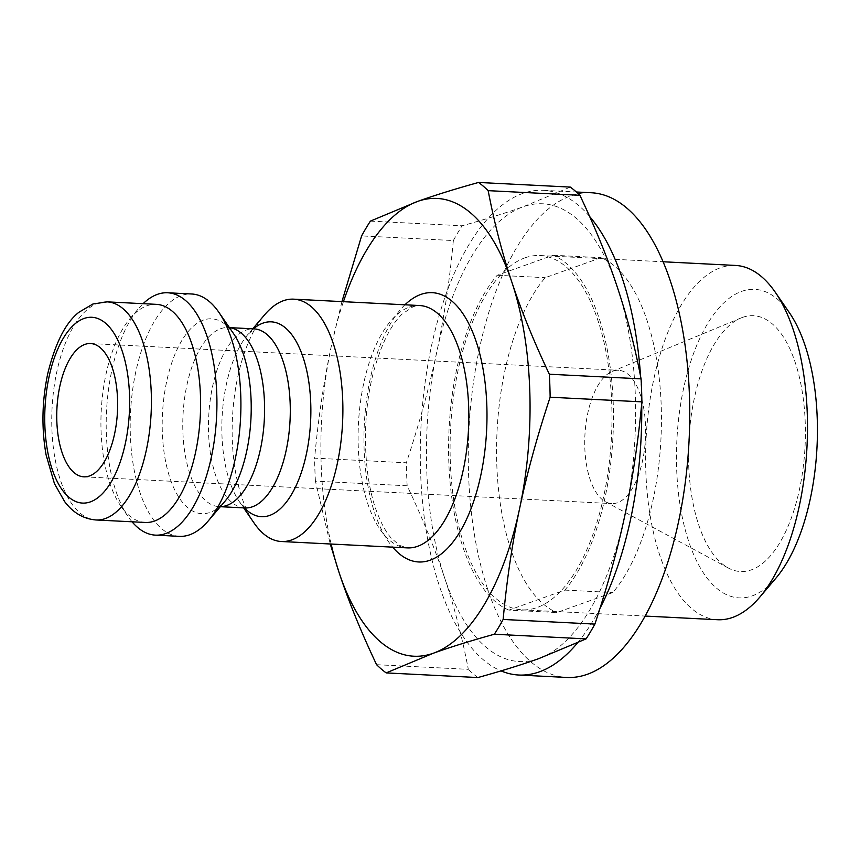 <?xml version="1.0" encoding="UTF-8"?>
<svg xmlns="http://www.w3.org/2000/svg" width="860" height="860" viewBox="0 0 860 860"><rect width="100%" height="100%" fill="white"/><g stroke="black" fill="none" stroke-linecap="round" stroke-linejoin="round"><path stroke-width="0.64" stroke-dasharray="4.3 3.22" d="M717.573 619.727A177.375 80.55 92.9 0 1 645.613 455.026A177.375 80.55 92.9 0 1 720.443 267.75A177.375 80.55 92.9 0 1 735.526 265.439M789.383 312.707A154.456 70.144 -87.1 0 0 741.632 291.379A154.456 70.144 -87.1 0 0 678.637 494.747A154.456 70.144 -87.1 0 0 775.935 578.135M524.923 257.849A177.375 80.55 92.9 0 1 540.005 255.527A177.375 80.55 92.9 0 1 611.471 436.751A177.375 80.55 92.9 0 1 522.052 609.826A177.375 80.55 92.9 0 1 450.092 445.125A177.375 80.55 92.9 0 1 524.923 257.849M742.535 317.383A128.076 58.157 92.9 0 1 804.949 448.232A128.076 58.157 92.9 0 1 728.345 568.019A128.076 58.157 92.9 0 1 688.86 440.675A128.076 58.157 92.9 0 1 741.019 317.963A128.076 58.157 92.9 0 1 742.535 317.383M179.407 536.35A121.335 55.104 92.9 0 1 130.193 423.679A121.335 55.104 92.9 0 1 181.374 295.582A121.335 55.104 92.9 0 1 191.694 293.991M254.184 523.17A121.335 55.104 92.9 0 1 264.751 314.663M145.243 522.461A109.198 49.59 92.9 0 1 120.766 505.959A109.198 49.59 92.9 0 1 130.268 318.297A109.198 49.59 92.9 0 1 147.006 305.773A109.198 49.59 92.9 0 1 156.294 304.343M331.143 544.036A229.179 104.081 92.9 0 1 331.197 346.677A229.179 104.081 92.9 0 1 343.419 301.677M341.936 301.602L331.197 346.677C323.801 381.474 318.264 418.627 314.61 458.143L406.35 462.787C419.304 423.743 429.441 386.817 436.762 352.019C444.158 317.222 449.694 280.07 453.349 240.553L361.608 235.898M376.583 664.694L468.324 669.349C462.153 637.142 454.263 606.655 444.652 577.92C435.106 549.174 422.615 518.462 407.156 485.782L315.416 481.138L330.262 543.993M453.349 240.553A258.172 117.239 92.9 0 1 462.142 225.772C485.911 219.171 506.239 212.839 523.138 206.776A229.179 104.081 92.9 0 1 617.405 287.433A229.179 104.081 92.9 0 1 625.295 513.323A229.179 104.081 92.9 0 1 538.908 658.567A229.179 104.081 92.9 0 1 444.652 577.92A229.179 104.081 92.9 0 1 436.762 352.019A229.179 104.081 92.9 0 1 523.138 206.776L570.309 187.093M477.913 677.551A258.172 117.239 92.9 0 1 468.324 669.349M407.156 485.782A258.172 117.239 92.9 0 1 406.35 462.787M370.402 221.117L462.142 225.772M132.042 521.794A121.335 55.104 92.9 0 1 128.226 516.785A121.335 55.104 92.9 0 1 138.793 308.278A121.335 55.104 92.9 0 1 143.104 303.677M315.416 481.138A258.172 117.239 92.9 0 1 314.61 458.143M612.879 371.165A66.736 30.304 92.9 0 1 618.555 370.294A66.736 30.304 92.9 0 1 645.441 438.471A66.736 30.304 92.9 0 1 611.804 503.584A66.736 30.304 92.9 0 1 605.483 501.756A66.736 30.304 92.9 0 1 584.908 435.407A66.736 30.304 92.9 0 1 612.083 371.466A66.736 30.304 92.9 0 1 612.879 371.165M508.894 610.105A180.654 82.044 92.9 0 1 448.812 462.067A180.654 82.044 92.9 0 1 497.198 275.254L553.163 255.248A180.654 82.044 92.9 0 1 613.234 403.286A180.654 82.044 92.9 0 1 564.848 590.1L508.894 610.105L556.871 612.535L612.836 592.529A180.654 82.044 -87.1 0 0 661.211 405.716A180.654 82.044 -87.1 0 0 601.14 257.677L545.186 277.683A180.654 82.044 -87.1 0 0 496.8 464.497A180.654 82.044 -87.1 0 0 556.871 612.535M497.198 275.254L545.186 277.683M564.848 590.1L612.836 592.529M553.163 255.248L601.14 257.677M591.282 192.748A242.66 110.198 -87.1 0 0 468.582 474.591A242.66 110.198 -87.1 0 0 566.729 677.454M589.627 216.494A242.66 110.198 -87.1 0 0 543.305 190.318A242.66 110.198 -87.1 0 0 420.594 472.161A242.66 110.198 -87.1 0 0 501.014 670.897M577.447 642.968A242.66 110.198 -87.1 0 0 599.979 608.342M641.711 403.63A242.66 110.198 -87.1 0 0 640.582 376.315M220.343 506.701L218.537 506.68C219.278 506.787 225.083 501.745 225.019 501.197A97.545 44.301 92.9 0 1 163.572 448.533A97.545 44.301 92.9 0 1 203.358 320.092A97.545 44.301 92.9 0 1 233.511 333.572C233.641 333.035 228.362 327.434 227.62 327.466L228.212 327.563A89.655 40.71 -87.1 0 0 220.59 328.735A89.655 40.71 -87.1 0 0 182.772 423.389A89.655 40.71 -87.1 0 0 219.139 506.637A89.655 40.71 -87.1 0 0 220.375 506.658M229.448 327.671A89.655 40.71 -87.1 0 0 228.212 327.563L229.416 327.628M244.853 507.938A89.655 40.71 92.9 0 1 208.475 424.69A89.655 40.71 92.9 0 1 246.304 330.036A89.655 40.71 92.9 0 1 253.926 328.864M253.453 328.842A97.545 44.301 -87.1 0 0 248.046 334.303A97.545 44.301 -87.1 0 0 239.553 501.939A97.545 44.301 -87.1 0 0 244.38 507.916M107.113 301.86A109.198 49.59 -87.1 0 0 97.825 303.279A109.198 49.59 -87.1 0 0 51.75 418.573A109.198 49.59 -87.1 0 0 96.051 519.977M409.296 307.127A121.335 55.104 92.9 0 1 419.605 305.536L413.37 306.536L402.222 313.986C391.02 324.736 381.657 343.344 374.143 369.8C361.178 416.154 363.07 478.418 377.863 514.549C381.883 524.621 386.269 532.404 391.02 537.898L399.588 545.412L407.328 547.895A121.335 55.104 92.9 0 1 358.104 435.235A121.335 55.104 92.9 0 1 409.296 307.127M404.952 304.795A134.816 61.221 -87.1 0 0 364.317 424.227A134.816 61.221 -87.1 0 0 392.676 547.154M522.052 609.826L645.14 616.061M540.005 255.527L663.092 261.762M245.444 508.045L239.553 501.939L243.649 507.884M252.722 328.81L248.046 334.303L254.452 328.853M120.766 505.959L128.226 516.785M130.268 318.297L138.793 308.278M605.483 501.756L728.345 568.019M612.083 371.466L741.019 317.963M83.807 476.827L611.804 503.584M90.569 343.538L618.555 370.294M543.305 190.318L576.361 191.995"/><path stroke-width="1.29" d="M663.092 261.762L735.526 265.439A177.375 80.55 92.9 0 1 775.279 292.25A177.375 80.55 92.9 0 1 759.842 597.066A177.375 80.55 92.9 0 1 717.573 619.727L645.14 616.061M759.842 597.066L775.935 578.135A154.456 70.144 -87.1 0 0 789.383 312.707L775.279 292.25M143.104 303.677A121.335 55.104 92.9 0 1 157.38 294.367A121.335 55.104 92.9 0 1 167.7 292.776L191.694 293.991A121.335 55.104 92.9 0 1 218.881 312.341A121.335 55.104 92.9 0 1 208.324 520.837A121.335 55.104 92.9 0 1 179.407 536.35L155.424 535.135A121.335 55.104 92.9 0 1 132.042 521.794M252.722 328.81L264.751 314.663A121.335 55.104 92.9 0 1 283.338 300.742A121.335 55.104 92.9 0 1 293.658 299.162A121.335 55.104 92.9 0 1 342.549 423.12A121.335 55.104 92.9 0 1 281.37 541.51A121.335 55.104 92.9 0 1 254.184 523.17L243.649 507.884M107.113 301.86L156.294 304.343A109.198 49.59 92.9 0 1 200.294 415.917A109.198 49.59 92.9 0 1 145.243 522.461L96.051 519.977A109.198 49.59 -87.1 0 0 151.113 413.423A109.198 49.59 -87.1 0 0 107.113 301.86L92.934 303.999L78.959 312.234C65.704 322.532 55.298 343.011 47.741 373.67C41.979 401.115 41.43 428.173 46.075 454.822L54.449 483.653L64.65 501.616C73.1 512.829 83.57 518.956 96.051 519.977M84.893 344.409A66.736 30.304 92.9 0 1 90.569 343.538A66.736 30.304 92.9 0 1 117.454 411.714A66.736 30.304 92.9 0 1 83.807 476.827A66.736 30.304 92.9 0 1 56.739 414.864A66.736 30.304 92.9 0 1 84.893 344.409M343.419 301.677A229.179 104.081 92.9 0 1 417.573 201.433A229.179 104.081 92.9 0 1 511.84 282.08A229.179 104.081 92.9 0 1 519.73 507.981A229.179 104.081 92.9 0 1 433.354 653.224A229.179 104.081 92.9 0 1 339.087 572.567A229.179 104.081 92.9 0 1 331.143 544.036M579.909 195.306C595.367 227.986 607.87 258.699 617.405 287.433C627.026 316.179 634.916 346.655 641.076 378.862L549.336 374.218C533.877 341.538 521.375 310.825 511.84 282.08C502.219 253.345 494.328 222.858 488.168 190.651L579.909 195.306A258.172 117.239 92.9 0 0 570.309 187.093L478.568 182.449C454.8 189.049 434.472 195.37 417.573 201.433L370.402 221.117A258.172 117.239 92.9 0 0 361.608 235.898L341.936 301.602M330.262 543.993L339.087 572.567C348.623 601.301 361.125 632.014 376.583 664.694A258.172 117.239 92.9 0 0 386.172 672.907L433.354 653.224C450.253 647.161 470.581 640.829 494.349 634.228L586.09 638.883L538.908 658.567C522.02 664.63 501.681 670.95 477.913 677.551L386.172 672.907M503.143 619.447C506.798 579.93 512.334 542.778 519.73 507.981C527.051 473.183 537.188 436.256 550.142 397.212L641.883 401.856C638.217 441.373 632.691 478.525 625.295 513.323C617.975 548.132 607.837 585.047 594.884 624.102L503.143 619.447A258.172 117.239 92.9 0 1 494.349 634.228M641.076 378.862A258.172 117.239 92.9 0 1 641.883 401.856M594.884 624.102A258.172 117.239 92.9 0 1 586.09 638.883M478.568 182.449A258.172 117.239 92.9 0 1 488.168 190.651M549.336 374.218A258.172 117.239 92.9 0 1 550.142 397.212M167.7 292.776A121.335 55.104 92.9 0 1 216.591 416.745A121.335 55.104 92.9 0 1 155.424 535.135M501.014 670.897A242.66 110.198 -87.1 0 0 518.741 675.025L566.729 677.454A242.66 110.198 -87.1 0 0 689.064 440.685A242.66 110.198 -87.1 0 0 591.282 192.748L576.361 191.995M518.741 675.025A242.66 110.198 -87.1 0 0 577.447 642.968M599.979 608.342A242.66 110.198 -87.1 0 0 641.711 403.63M640.582 376.315A242.66 110.198 -87.1 0 0 589.627 216.494M218.881 312.341L233.511 333.572A97.545 44.301 92.9 0 1 225.019 501.197L208.324 520.837M220.375 506.658A89.655 40.71 -87.1 0 0 264.342 419.164A89.655 40.71 -87.1 0 0 229.448 327.671M229.416 327.628L253.926 328.864A89.655 40.71 92.9 0 1 290.046 420.465A89.655 40.71 92.9 0 1 244.853 507.938L245.444 508.045M244.38 507.916A97.545 44.301 -87.1 0 0 309.793 432.118A97.545 44.301 -87.1 0 0 262.999 323.113A97.545 44.301 -87.1 0 0 253.453 328.842M83.99 318.501A93.02 42.247 92.9 0 1 125.453 442.921A93.02 42.247 92.9 0 1 52.127 469.13A93.02 42.247 92.9 0 1 83.99 318.501M293.658 299.162L419.605 305.536A121.335 55.104 92.9 0 1 468.496 429.505A121.335 55.104 92.9 0 1 407.328 547.895L281.37 541.51M392.676 547.154A134.816 61.221 -87.1 0 0 485.18 448.146A134.816 61.221 -87.1 0 0 420.819 294.442A134.816 61.221 -87.1 0 0 404.952 304.795M220.343 506.701L244.853 507.938"/></g></svg>
